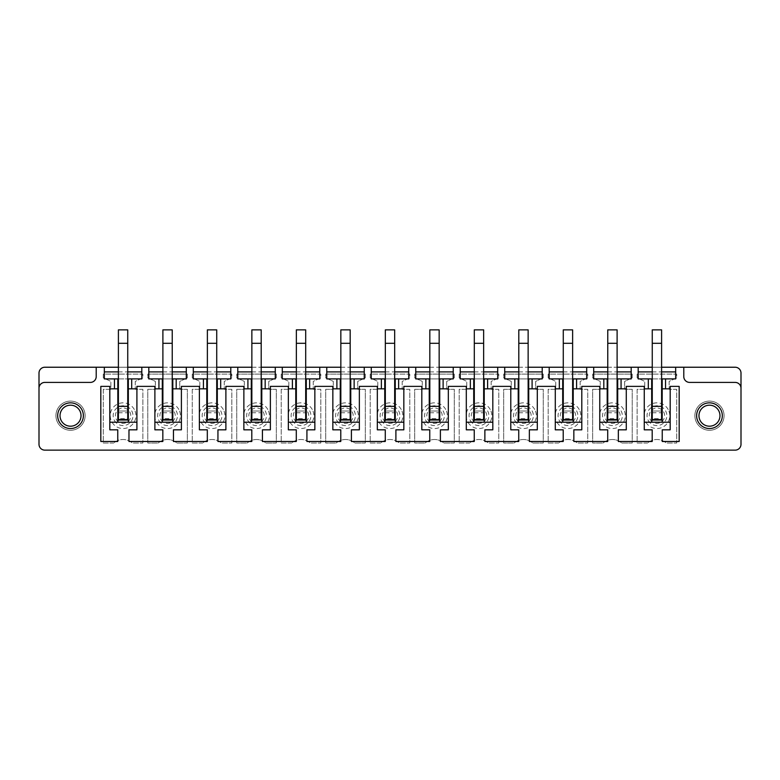 <?xml version="1.0" encoding="UTF-8"?>
<svg xmlns="http://www.w3.org/2000/svg" width="780" height="780" viewBox="0 0 780 780"><rect width="100%" height="100%" fill="white"/><g stroke="black" fill="none" stroke-linecap="round" stroke-linejoin="round"><path stroke-width="0.58" stroke-dasharray="3.9 2.92" d="M679.175 386.383L679.175 441.49L662.24 441.49L662.24 429.819L670.186 429.819L670.186 386.383L679.175 386.383M741 444.298A5.84 5.84 0 0 1 735.16 450.138L44.84 450.138A5.84 5.84 0 0 1 39 444.298L39 373.064A5.84 5.84 0 0 1 44.84 367.234L735.16 367.234A5.84 5.84 0 0 1 741 373.064L741 444.298M702.478 428.493A14.596 14.596 0 0 1 696.667 408.691A14.596 14.596 0 0 1 716.469 402.88A14.596 14.596 0 0 1 722.28 422.682A14.596 14.596 0 0 1 702.478 428.493A14.596 14.596 0 0 1 696.667 408.691A14.596 14.596 0 0 1 716.469 402.88A14.596 14.596 0 0 1 722.28 422.682A14.596 14.596 0 0 1 702.478 428.493M647.663 443.011L637.133 443.011L637.133 389.298L644.728 389.298L644.728 381.391L637.133 377.861L637.133 374.117L676.718 374.117L676.718 377.861L669.133 381.391L669.133 389.298L676.718 389.298L676.718 443.011L666.198 443.011A14.011 14.011 0 0 0 647.663 443.011A14.011 14.011 0 0 1 666.198 443.011L676.718 443.011L676.718 389.298L669.133 389.298L669.133 381.391L676.718 377.861L676.718 374.117L637.133 374.117L637.133 377.861L644.728 381.391L644.728 389.298L637.133 389.298L637.133 443.011L647.663 443.011M632.229 377.861L624.643 381.391L624.643 389.298L632.229 389.298L632.229 443.011L621.709 443.011A14.011 14.011 0 0 0 603.174 443.011L592.644 443.011L592.644 389.298L600.239 389.298L600.239 381.391L592.644 377.861L592.644 374.117L632.229 374.117L632.229 377.861L624.643 381.391L624.643 389.298L632.229 389.298L632.229 443.011L621.709 443.011A14.011 14.011 0 0 0 603.174 443.011L592.644 443.011L592.644 389.298L600.239 389.298L600.239 381.391L592.644 377.861L592.644 374.117L632.229 374.117L632.229 377.861M558.685 443.011L548.164 443.011L548.164 389.298L555.75 389.298L555.75 381.391L548.164 377.861L548.164 374.117L587.74 374.117L587.74 377.861L580.154 381.391L580.154 389.298L587.74 389.298L587.74 443.011L577.219 443.011A14.011 14.011 0 0 0 558.685 443.011A14.011 14.011 0 0 1 577.219 443.011L587.74 443.011L587.74 389.298L580.154 389.298L580.154 381.391L587.74 377.861L587.74 374.117L548.164 374.117L548.164 377.861L555.75 381.391L555.75 389.298L548.164 389.298L548.164 443.011L558.685 443.011M543.26 377.861L535.665 381.391L535.665 389.298L543.26 389.298L543.26 443.011L532.73 443.011A14.011 14.011 0 0 0 514.196 443.011L503.675 443.011L503.675 389.298L511.261 389.298L511.261 381.391L503.675 377.861L503.675 374.117L543.26 374.117L543.26 377.861L535.665 381.391L535.665 389.298L543.26 389.298L543.26 443.011L532.73 443.011A14.011 14.011 0 0 0 514.196 443.011L503.675 443.011L503.675 389.298L511.261 389.298L511.261 381.391L503.675 377.861L503.675 374.117L543.26 374.117L543.26 377.861M469.706 443.011L459.186 443.011L459.186 389.298L466.772 389.298L466.772 381.391L459.186 377.861L459.186 374.117L498.771 374.117L498.771 377.861L491.176 381.391L491.176 389.298L498.771 389.298L498.771 443.011L488.241 443.011A14.011 14.011 0 0 0 469.706 443.011A14.011 14.011 0 0 1 488.241 443.011L498.771 443.011L498.771 389.298L491.176 389.298L491.176 381.391L498.771 377.861L498.771 374.117L459.186 374.117L459.186 377.861L466.772 381.391L466.772 389.298L459.186 389.298L459.186 443.011L469.706 443.011M454.282 377.861L446.686 381.391L446.686 389.298L454.282 389.298L454.282 443.011L443.752 443.011A14.011 14.011 0 0 0 425.217 443.011L414.697 443.011L414.697 389.298L422.282 389.298L422.282 381.391L414.697 377.861L414.697 374.117L454.282 374.117L454.282 377.861L446.686 381.391L446.686 389.298L454.282 389.298L454.282 443.011L443.752 443.011A14.011 14.011 0 0 0 425.217 443.011L414.697 443.011L414.697 389.298L422.282 389.298L422.282 381.391L414.697 377.861L414.697 374.117L454.282 374.117L454.282 377.861M380.728 443.011L370.207 443.011L370.207 389.298L377.793 389.298L377.793 381.391L370.207 377.861L370.207 374.117L409.793 374.117L409.793 377.861L402.197 381.391L402.197 389.298L409.793 389.298L409.793 443.011L399.272 443.011A14.011 14.011 0 0 0 380.728 443.011A14.011 14.011 0 0 1 399.272 443.011L409.793 443.011L409.793 389.298L402.197 389.298L402.197 381.391L409.793 377.861L409.793 374.117L370.207 374.117L370.207 377.861L377.793 381.391L377.793 389.298L370.207 389.298L370.207 443.011L380.728 443.011M365.303 377.861L357.718 381.391L357.718 389.298L365.303 389.298L365.303 443.011L354.783 443.011A14.011 14.011 0 0 0 336.248 443.011L325.718 443.011L325.718 389.298L333.314 389.298L333.314 381.391L325.718 377.861L325.718 374.117L365.303 374.117L365.303 377.861L357.718 381.391L357.718 389.298L365.303 389.298L365.303 443.011L354.783 443.011A14.011 14.011 0 0 0 336.248 443.011L325.718 443.011L325.718 389.298L333.314 389.298L333.314 381.391L325.718 377.861L325.718 374.117L365.303 374.117L365.303 377.861M291.759 443.011L281.229 443.011L281.229 389.298L288.824 389.298L288.824 381.391L281.229 377.861L281.229 374.117L320.814 374.117L320.814 377.861L313.228 381.391L313.228 389.298L320.814 389.298L320.814 443.011L310.294 443.011A14.011 14.011 0 0 0 291.759 443.011A14.011 14.011 0 0 1 310.294 443.011L320.814 443.011L320.814 389.298L313.228 389.298L313.228 381.391L320.814 377.861L320.814 374.117L281.229 374.117L281.229 377.861L288.824 381.391L288.824 389.298L281.229 389.298L281.229 443.011L291.759 443.011M276.325 377.861L268.739 381.391L268.739 389.298L276.325 389.298L276.325 443.011L265.805 443.011A14.011 14.011 0 0 0 247.27 443.011L236.74 443.011L236.74 389.298L244.335 389.298L244.335 381.391L236.74 377.861L236.74 374.117L276.325 374.117L276.325 377.861L268.739 381.391L268.739 389.298L276.325 389.298L276.325 443.011L265.805 443.011A14.011 14.011 0 0 0 247.27 443.011L236.74 443.011L236.74 389.298L244.335 389.298L244.335 381.391L236.74 377.861L236.74 374.117L276.325 374.117L276.325 377.861M202.78 443.011L192.26 443.011L192.26 389.298L199.846 389.298L199.846 381.391L192.26 377.861L192.26 374.117L231.835 374.117L231.835 377.861L224.25 381.391L224.25 389.298L231.835 389.298L231.835 443.011L221.315 443.011A14.011 14.011 0 0 0 202.78 443.011A14.011 14.011 0 0 1 221.315 443.011L231.835 443.011L231.835 389.298L224.25 389.298L224.25 381.391L231.835 377.861L231.835 374.117L192.26 374.117L192.26 377.861L199.846 381.391L199.846 389.298L192.26 389.298L192.26 443.011L202.78 443.011M187.356 377.861L179.761 381.391L179.761 389.298L187.356 389.298L187.356 443.011L176.826 443.011A14.011 14.011 0 0 0 158.291 443.011L147.771 443.011L147.771 389.298L155.357 389.298L155.357 381.391L147.771 377.861L147.771 374.117L187.356 374.117L187.356 377.861L179.761 381.391L179.761 389.298L187.356 389.298L187.356 443.011L176.826 443.011A14.011 14.011 0 0 0 158.291 443.011L147.771 443.011L147.771 389.298L155.357 389.298L155.357 381.391L147.771 377.861L147.771 374.117L187.356 374.117L187.356 377.861M113.802 443.011L103.282 443.011L103.282 389.298L110.867 389.298L110.867 381.391L103.282 377.861L103.282 374.117L142.867 374.117L142.867 377.861L135.272 381.391L135.272 389.298L142.867 389.298L142.867 443.011L132.337 443.011A14.011 14.011 0 0 0 113.802 443.011A14.011 14.011 0 0 1 132.337 443.011L142.867 443.011L142.867 389.298L135.272 389.298L135.272 381.391L142.867 377.861L142.867 374.117L103.282 374.117L103.282 377.861L110.867 381.391L110.867 389.298L103.282 389.298L103.282 443.011L113.802 443.011M77.522 402.88A14.596 14.596 0 0 1 83.333 422.682A14.596 14.596 0 0 1 63.531 428.493A14.596 14.596 0 0 1 57.72 408.691A14.596 14.596 0 0 1 77.522 402.88A14.596 14.596 0 0 1 83.333 422.682A14.596 14.596 0 0 1 63.531 428.493A14.596 14.596 0 0 1 57.72 408.691A14.596 14.596 0 0 1 77.522 402.88M741 388.245A5.84 5.84 0 0 0 735.16 382.405L689.627 382.405A5.84 5.84 0 0 1 683.787 376.565L683.787 367.234M118.404 367.234L127.745 367.234M162.893 367.234L172.234 367.234M207.373 367.234L216.723 367.234M251.862 367.234L261.202 367.234M296.351 367.234L305.692 367.234M340.84 367.234L350.181 367.234M385.33 367.234L394.67 367.234M429.819 367.234L439.159 367.234M474.308 367.234L483.649 367.234M518.798 367.234L528.138 367.234M563.277 367.234L572.627 367.234M607.766 367.234L617.107 367.234M652.255 367.234L661.596 367.234M638.186 367.234L638.186 378.904L675.665 378.904L675.665 367.234M652.255 378.904L661.596 378.904M662.191 388.83L670.186 388.83M644.26 422.224L670.186 422.224M644.26 429.819L644.26 386.383L626.282 386.383L626.282 429.819L618.335 429.819L618.335 441.49L652.197 441.49L652.197 429.819L644.26 429.819M599.771 422.224L626.282 422.224M599.771 429.819L599.771 386.383L581.792 386.383L581.792 429.819L573.846 429.819L573.846 441.49L607.708 441.49L607.708 429.819L599.771 429.819M555.282 422.224L581.792 422.224M555.282 429.819L555.282 386.383L537.303 386.383L537.303 429.819L529.357 429.819L529.357 441.49L563.218 441.49L563.218 429.819L555.282 429.819M510.793 422.224L537.303 422.224M510.793 429.819L510.793 386.383L492.814 386.383L492.814 429.819L484.877 429.819L484.877 441.49L518.739 441.49L518.739 429.819L510.793 429.819M466.303 422.224L492.814 422.224M466.303 429.819L466.303 386.383L448.325 386.383L448.325 429.819L440.388 429.819L440.388 441.49L474.25 441.49L474.25 429.819L466.303 429.819M421.814 422.224L448.325 422.224M421.814 429.819L421.814 386.383L403.835 386.383L403.835 429.819L395.899 429.819L395.899 441.49L429.76 441.49L429.76 429.819L421.814 429.819M377.335 422.224L403.835 422.224M377.335 429.819L377.335 386.383L359.346 386.383L359.346 429.819L351.409 429.819L351.409 441.49L385.271 441.49L385.271 429.819L377.335 429.819M332.846 422.224L359.346 422.224M332.846 429.819L332.846 386.383L314.857 386.383L314.857 429.819L306.92 429.819L306.92 441.49L340.782 441.49L340.782 429.819L332.846 429.819M288.356 422.224L314.857 422.224M288.356 429.819L288.356 386.383L270.377 386.383L270.377 429.819L262.431 429.819L262.431 441.49L296.293 441.49L296.293 429.819L288.356 429.819M243.867 422.224L270.377 422.224M243.867 429.819L243.867 386.383L225.888 386.383L225.888 429.819L217.942 429.819L217.942 441.49L251.803 441.49L251.803 429.819L243.867 429.819M199.378 422.224L225.888 422.224M199.378 429.819L199.378 386.383L181.399 386.383L181.399 429.819L173.453 429.819L173.453 441.49L207.314 441.49L207.314 429.819L199.378 429.819M154.889 422.224L181.399 422.224M154.889 429.819L154.889 386.383L136.909 386.383L136.909 429.819L128.973 429.819L128.973 441.49L162.835 441.49L162.835 429.819L154.889 429.819M109.814 422.224L136.909 422.224M109.814 429.819L109.814 386.383L100.825 386.383L100.825 441.49L117.76 441.49L117.76 429.819L109.814 429.819M109.814 388.83L117.819 388.83M118.404 378.904L127.745 378.904M104.335 367.234L104.335 378.904L141.814 378.904L141.814 367.234M96.213 367.234L96.213 376.565A5.84 5.84 0 0 1 90.373 382.405L44.84 382.405A5.84 5.84 0 0 0 39 388.245M118.404 371.904L127.745 371.904M186.303 367.234L186.303 378.904L148.814 378.904L148.814 367.234M162.893 371.904L172.234 371.904M230.792 367.234L230.792 378.904L193.303 378.904L193.303 367.234M207.373 371.904L216.723 371.904M275.281 367.234L275.281 378.904L237.793 378.904L237.793 367.234M251.862 371.904L261.202 371.904M319.761 367.234L319.761 378.904L282.282 378.904L282.282 367.234M296.351 371.904L305.692 371.904M364.25 367.234L364.25 378.904L326.771 378.904L326.771 367.234M340.84 371.904L350.181 371.904M408.74 367.234L408.74 378.904L371.26 378.904L371.26 367.234M385.33 371.904L394.67 371.904M453.229 367.234L453.229 378.904L415.75 378.904L415.75 367.234M429.819 371.904L439.159 371.904M497.718 367.234L497.718 378.904L460.239 378.904L460.239 367.234M474.308 371.904L483.649 371.904M542.207 367.234L542.207 378.904L504.718 378.904L504.718 367.234M518.798 371.904L528.138 371.904M586.697 367.234L586.697 378.904L549.208 378.904L549.208 367.234M563.277 371.904L572.627 371.904M631.186 367.234L631.186 378.904L593.697 378.904L593.697 367.234M607.766 371.904L617.107 371.904M652.255 371.904L661.596 371.904M704.438 424.915A10.51 10.51 0 0 1 700.255 410.651A10.51 10.51 0 0 1 714.509 406.468A10.51 10.51 0 0 1 718.692 420.722A10.51 10.51 0 0 1 704.438 424.915M668.197 409.529A12.841 12.841 0 0 0 650.774 404.42A12.841 12.841 0 0 0 645.655 421.844A12.841 12.841 0 0 0 663.088 426.962A12.841 12.841 0 0 0 668.197 409.529M623.707 409.529A12.841 12.841 0 0 0 606.284 404.42A12.841 12.841 0 0 0 601.166 421.844A12.841 12.841 0 0 0 618.599 426.962A12.841 12.841 0 0 0 623.707 409.529M579.228 409.529A12.841 12.841 0 0 0 561.795 404.42A12.841 12.841 0 0 0 556.676 421.844A12.841 12.841 0 0 0 574.109 426.962A12.841 12.841 0 0 0 579.228 409.529M534.739 409.529A12.841 12.841 0 0 0 517.306 404.42A12.841 12.841 0 0 0 512.197 421.844A12.841 12.841 0 0 0 529.62 426.962A12.841 12.841 0 0 0 534.739 409.529M490.249 409.529A12.841 12.841 0 0 0 472.816 404.42A12.841 12.841 0 0 0 467.707 421.844A12.841 12.841 0 0 0 485.131 426.962A12.841 12.841 0 0 0 490.249 409.529M445.76 409.529A12.841 12.841 0 0 0 428.327 404.42A12.841 12.841 0 0 0 423.218 421.844A12.841 12.841 0 0 0 440.642 426.962A12.841 12.841 0 0 0 445.76 409.529M401.271 409.529A12.841 12.841 0 0 0 383.838 404.42A12.841 12.841 0 0 0 378.729 421.844A12.841 12.841 0 0 0 396.162 426.962A12.841 12.841 0 0 0 401.271 409.529M356.782 409.529A12.841 12.841 0 0 0 339.358 404.42A12.841 12.841 0 0 0 334.24 421.844A12.841 12.841 0 0 0 351.673 426.962A12.841 12.841 0 0 0 356.782 409.529M312.293 409.529A12.841 12.841 0 0 0 294.869 404.42A12.841 12.841 0 0 0 289.75 421.844A12.841 12.841 0 0 0 307.183 426.962A12.841 12.841 0 0 0 312.293 409.529M267.803 409.529A12.841 12.841 0 0 0 250.38 404.42A12.841 12.841 0 0 0 245.261 421.844A12.841 12.841 0 0 0 262.694 426.962A12.841 12.841 0 0 0 267.803 409.529M223.324 409.529A12.841 12.841 0 0 0 205.891 404.42A12.841 12.841 0 0 0 200.772 421.844A12.841 12.841 0 0 0 218.205 426.962A12.841 12.841 0 0 0 223.324 409.529M178.834 409.529A12.841 12.841 0 0 0 161.401 404.42A12.841 12.841 0 0 0 156.293 421.844A12.841 12.841 0 0 0 173.716 426.962A12.841 12.841 0 0 0 178.834 409.529M134.345 409.529A12.841 12.841 0 0 0 116.912 404.42A12.841 12.841 0 0 0 111.803 421.844A12.841 12.841 0 0 0 129.226 426.962A12.841 12.841 0 0 0 134.345 409.529M65.491 424.915A10.51 10.51 0 0 1 61.308 410.651A10.51 10.51 0 0 1 75.562 406.468A10.51 10.51 0 0 1 79.745 420.722A10.51 10.51 0 0 1 65.491 424.915M662.191 378.904L662.191 422.224M651.68 378.904L651.68 422.224M652.255 418.606L652.255 411.021L661.596 411.021L661.596 420.361L652.255 420.361L652.255 411.021L661.596 411.021L652.255 411.021L652.255 420.361L661.596 420.361L652.255 420.361L652.255 418.606L661.596 418.606L661.596 411.021L661.596 418.606M644.26 388.83L651.68 388.83M617.701 388.83L626.282 388.83M617.701 378.904L617.701 422.224M607.766 378.904L617.107 378.904M607.191 378.904L607.191 422.224M607.766 418.606L607.766 411.021L617.107 411.021L617.107 420.361L607.766 420.361L607.766 411.021L617.107 411.021L607.766 411.021L607.766 420.361L617.107 420.361L607.766 420.361L607.766 418.606L617.107 418.606L617.107 411.021L617.107 418.606M599.771 388.83L607.191 388.83M573.212 388.83L581.792 388.83M573.212 378.904L573.212 422.224M563.277 378.904L572.627 378.904M562.702 378.904L562.702 422.224M563.277 418.606L563.277 411.021L572.627 411.021L572.627 420.361L563.277 420.361L563.277 411.021L572.627 411.021L563.277 411.021L563.277 420.361L572.627 420.361L563.277 420.361L563.277 418.606L572.627 418.606L572.627 411.021L572.627 418.606M555.282 388.83L562.702 388.83M528.723 388.83L537.303 388.83M528.723 378.904L528.723 422.224M518.798 378.904L528.138 378.904M518.212 378.904L518.212 422.224M518.798 418.606L518.798 411.021L528.138 411.021L528.138 420.361L518.798 420.361L518.798 411.021L528.138 411.021L518.798 411.021L518.798 420.361L528.138 420.361L518.798 420.361L518.798 418.606L528.138 418.606L528.138 411.021L528.138 418.606M510.793 388.83L518.212 388.83M484.234 388.83L492.814 388.83M484.234 378.904L484.234 422.224M474.308 378.904L483.649 378.904M473.723 378.904L473.723 422.224M474.308 418.606L474.308 411.021L483.649 411.021L483.649 420.361L474.308 420.361L474.308 411.021L483.649 411.021L474.308 411.021L474.308 420.361L483.649 420.361L474.308 420.361L474.308 418.606L483.649 418.606L483.649 411.021L483.649 418.606M466.303 388.83L473.723 388.83M439.744 388.83L448.325 388.83M439.744 378.904L439.744 422.224M429.819 378.904L439.159 378.904M429.234 378.904L429.234 422.224M429.819 418.606L429.819 411.021L439.159 411.021L439.159 420.361L429.819 420.361L429.819 411.021L439.159 411.021L429.819 411.021L429.819 420.361L439.159 420.361L429.819 420.361L429.819 418.606L439.159 418.606L439.159 411.021L439.159 418.606M421.814 388.83L429.234 388.83M395.255 388.83L403.835 388.83M395.255 378.904L395.255 422.224M385.33 378.904L394.67 378.904M384.745 378.904L384.745 422.224M385.33 418.606L385.33 411.021L394.67 411.021L394.67 420.361L385.33 420.361L385.33 411.021L394.67 411.021L385.33 411.021L385.33 420.361L394.67 420.361L385.33 420.361L385.33 418.606L394.67 418.606L394.67 411.021L394.67 418.606M377.335 388.83L384.745 388.83M350.766 388.83L359.346 388.83M350.766 378.904L350.766 422.224M340.84 378.904L350.181 378.904M340.265 378.904L340.265 422.224M340.84 418.606L340.84 411.021L350.181 411.021L350.181 420.361L340.84 420.361L340.84 411.021L350.181 411.021L340.84 411.021L340.84 420.361L350.181 420.361L340.84 420.361L340.84 418.606L350.181 418.606L350.181 411.021L350.181 418.606M332.846 388.83L340.265 388.83M306.286 388.83L314.857 388.83M306.286 378.904L306.286 422.224M296.351 378.904L305.692 378.904M295.776 378.904L295.776 422.224M296.351 418.606L296.351 411.021L305.692 411.021L305.692 420.361L296.351 420.361L296.351 411.021L305.692 411.021L296.351 411.021L296.351 420.361L305.692 420.361L296.351 420.361L296.351 418.606L305.692 418.606L305.692 411.021L305.692 418.606M288.356 388.83L295.776 388.83M261.797 388.83L270.377 388.83M261.797 378.904L261.797 422.224M251.862 378.904L261.202 378.904M251.287 378.904L251.287 422.224M251.862 418.606L251.862 411.021L261.202 411.021L261.202 420.361L251.862 420.361L251.862 411.021L261.202 411.021L251.862 411.021L251.862 420.361L261.202 420.361L251.862 420.361L251.862 418.606L261.202 418.606L261.202 411.021L261.202 418.606M243.867 388.83L251.287 388.83M217.308 388.83L225.888 388.83M217.308 378.904L217.308 422.224M207.373 378.904L216.723 378.904M206.797 378.904L206.797 422.224M207.373 418.606L207.373 411.021L216.723 411.021L216.723 420.361L207.373 420.361L207.373 411.021L216.723 411.021L207.373 411.021L207.373 420.361L216.723 420.361L207.373 420.361L207.373 418.606L216.723 418.606L216.723 411.021L216.723 418.606M199.378 388.83L206.797 388.83M172.819 388.83L181.399 388.83M172.819 378.904L172.819 422.224M162.893 378.904L172.234 378.904M162.308 378.904L162.308 422.224M162.893 418.606L162.893 411.021L172.234 411.021L172.234 420.361L162.893 420.361L162.893 411.021L172.234 411.021L162.893 411.021L162.893 420.361L172.234 420.361L162.893 420.361L162.893 418.606L172.234 418.606L172.234 411.021L172.234 418.606M154.889 388.83L162.308 388.83M128.329 388.83L136.909 388.83M128.329 378.904L128.329 422.224M117.819 378.904L117.819 422.224M118.404 418.606L118.404 411.021L127.745 411.021L127.745 420.361L118.404 420.361L118.404 411.021L127.745 411.021L118.404 411.021L118.404 420.361L127.745 420.361L118.404 420.361L118.404 418.606L127.745 418.606L127.745 411.021L127.745 418.606M118.404 343.298L118.404 411.021L127.745 411.021L127.745 329.862L118.404 329.862L118.404 343.298L127.745 343.298M118.404 412.766L127.745 412.766M127.745 420.361L118.404 420.361L127.745 420.361L118.404 420.361L127.745 420.361L127.745 419.562M162.893 343.298L162.893 411.021L172.234 411.021L172.234 329.862L162.893 329.862L162.893 343.298L172.234 343.298M162.893 412.766L172.234 412.766M172.234 420.361L162.893 420.361L172.234 420.361L162.893 420.361L172.234 420.361L172.234 419.562M207.373 343.298L207.373 411.021L216.723 411.021L216.723 329.862L207.373 329.862L207.373 343.298L216.723 343.298M207.373 412.766L216.723 412.766M216.723 420.361L207.373 420.361L216.723 420.361L207.373 420.361L216.723 420.361L216.723 419.562M251.862 343.298L251.862 411.021L261.202 411.021L261.202 329.862L251.862 329.862L251.862 343.298L261.202 343.298M251.862 412.766L261.202 412.766M261.202 420.361L251.862 420.361L261.202 420.361L251.862 420.361L261.202 420.361L261.202 419.562M296.351 343.298L296.351 411.021L305.692 411.021L305.692 329.862L296.351 329.862L296.351 343.298L305.692 343.298M296.351 412.766L305.692 412.766M305.692 420.361L296.351 420.361L305.692 420.361L296.351 420.361L305.692 420.361L305.692 419.562M340.84 343.298L340.84 411.021L350.181 411.021L350.181 329.862L340.84 329.862L340.84 343.298L350.181 343.298M340.84 412.766L350.181 412.766M350.181 420.361L340.84 420.361L350.181 420.361L340.84 420.361L350.181 420.361L350.181 419.562M385.33 343.298L385.33 411.021L394.67 411.021L394.67 329.862L385.33 329.862L385.33 343.298L394.67 343.298M385.33 412.766L394.67 412.766M394.67 420.361L385.33 420.361L394.67 420.361L385.33 420.361L394.67 420.361L394.67 419.562M429.819 343.298L429.819 411.021L439.159 411.021L439.159 329.862L429.819 329.862L429.819 343.298L439.159 343.298M429.819 412.766L439.159 412.766M439.159 420.361L429.819 420.361L439.159 420.361L429.819 420.361L439.159 420.361L439.159 419.562M474.308 343.298L474.308 411.021L483.649 411.021L483.649 329.862L474.308 329.862L474.308 343.298L483.649 343.298M474.308 412.766L483.649 412.766M483.649 420.361L474.308 420.361L483.649 420.361L474.308 420.361L483.649 420.361L483.649 419.562M518.798 343.298L518.798 411.021L528.138 411.021L528.138 329.862L518.798 329.862L518.798 343.298L528.138 343.298M518.798 412.766L528.138 412.766M528.138 420.361L518.798 420.361L528.138 420.361L518.798 420.361L528.138 420.361L528.138 419.562M563.277 343.298L563.277 411.021L572.627 411.021L572.627 329.862L563.277 329.862L563.277 343.298L572.627 343.298M563.277 412.766L572.627 412.766M572.627 420.361L563.277 420.361L572.627 420.361L563.277 420.361L572.627 420.361L572.627 419.562M607.766 343.298L607.766 411.021L617.107 411.021L617.107 329.862L607.766 329.862L607.766 343.298L617.107 343.298M607.766 412.766L617.107 412.766M617.107 420.361L607.766 420.361L617.107 420.361L607.766 420.361L617.107 420.361L617.107 419.562M652.255 343.298L652.255 411.021L661.596 411.021L661.596 329.862L652.255 329.862L652.255 343.298L661.596 343.298M652.255 412.766L661.596 412.766M661.596 420.361L652.255 420.361L661.596 420.361L652.255 420.361L661.596 420.361L661.596 419.562M648.248 420.43A9.886 9.886 0 0 0 661.674 424.369A9.886 9.886 0 0 0 665.613 410.943A9.886 9.886 0 0 0 652.187 407.004A9.886 9.886 0 0 0 648.248 420.43M603.759 420.43A9.886 9.886 0 0 0 617.185 424.369A9.886 9.886 0 0 0 621.124 410.943A9.886 9.886 0 0 0 607.698 407.004A9.886 9.886 0 0 0 603.759 420.43M559.27 420.43A9.886 9.886 0 0 0 572.696 424.369A9.886 9.886 0 0 0 576.635 410.943A9.886 9.886 0 0 0 563.209 407.004A9.886 9.886 0 0 0 559.27 420.43M514.78 420.43A9.886 9.886 0 0 0 528.206 424.369A9.886 9.886 0 0 0 532.145 410.943A9.886 9.886 0 0 0 518.719 407.004A9.886 9.886 0 0 0 514.78 420.43M470.291 420.43A9.886 9.886 0 0 0 483.717 424.369A9.886 9.886 0 0 0 487.656 410.943A9.886 9.886 0 0 0 474.23 407.004A9.886 9.886 0 0 0 470.291 420.43M425.812 420.43A9.886 9.886 0 0 0 439.228 424.369A9.886 9.886 0 0 0 443.167 410.943A9.886 9.886 0 0 0 429.751 407.004A9.886 9.886 0 0 0 425.812 420.43M381.322 420.43A9.886 9.886 0 0 0 394.738 424.369A9.886 9.886 0 0 0 398.677 410.943A9.886 9.886 0 0 0 385.261 407.004A9.886 9.886 0 0 0 381.322 420.43M336.833 420.43A9.886 9.886 0 0 0 350.249 424.369A9.886 9.886 0 0 0 354.188 410.943A9.886 9.886 0 0 0 340.772 407.004A9.886 9.886 0 0 0 336.833 420.43M292.344 420.43A9.886 9.886 0 0 0 305.77 424.369A9.886 9.886 0 0 0 309.709 410.943A9.886 9.886 0 0 0 296.283 407.004A9.886 9.886 0 0 0 292.344 420.43M247.855 420.43A9.886 9.886 0 0 0 261.281 424.369A9.886 9.886 0 0 0 265.219 410.943A9.886 9.886 0 0 0 251.794 407.004A9.886 9.886 0 0 0 247.855 420.43M203.365 420.43A9.886 9.886 0 0 0 216.791 424.369A9.886 9.886 0 0 0 220.73 410.943A9.886 9.886 0 0 0 207.304 407.004A9.886 9.886 0 0 0 203.365 420.43M158.876 420.43A9.886 9.886 0 0 0 172.302 424.369A9.886 9.886 0 0 0 176.241 410.943A9.886 9.886 0 0 0 162.815 407.004A9.886 9.886 0 0 0 158.876 420.43M114.387 420.43A9.886 9.886 0 0 0 127.813 424.369A9.886 9.886 0 0 0 131.752 410.943A9.886 9.886 0 0 0 118.326 407.004A9.886 9.886 0 0 0 114.387 420.43M650.179 419.377A7.693 7.693 0 0 0 660.611 422.438A7.693 7.693 0 0 0 663.673 412.006A7.693 7.693 0 0 0 653.24 408.944A7.693 7.693 0 0 0 650.179 419.377M605.69 419.377A7.693 7.693 0 0 0 616.122 422.438A7.693 7.693 0 0 0 619.183 412.006A7.693 7.693 0 0 0 608.751 408.944A7.693 7.693 0 0 0 605.69 419.377M561.2 419.377A7.693 7.693 0 0 0 571.642 422.438A7.693 7.693 0 0 0 574.704 412.006A7.693 7.693 0 0 0 564.262 408.944A7.693 7.693 0 0 0 561.2 419.377M516.721 419.377A7.693 7.693 0 0 0 527.153 422.438A7.693 7.693 0 0 0 530.215 412.006A7.693 7.693 0 0 0 519.782 408.944A7.693 7.693 0 0 0 516.721 419.377M472.231 419.377A7.693 7.693 0 0 0 482.664 422.438A7.693 7.693 0 0 0 485.726 412.006A7.693 7.693 0 0 0 475.293 408.944A7.693 7.693 0 0 0 472.231 419.377M427.742 419.377A7.693 7.693 0 0 0 438.175 422.438A7.693 7.693 0 0 0 441.236 412.006A7.693 7.693 0 0 0 430.804 408.944A7.693 7.693 0 0 0 427.742 419.377M383.253 419.377A7.693 7.693 0 0 0 393.685 422.438A7.693 7.693 0 0 0 396.747 412.006A7.693 7.693 0 0 0 386.315 408.944A7.693 7.693 0 0 0 383.253 419.377M338.764 419.377A7.693 7.693 0 0 0 349.196 422.438A7.693 7.693 0 0 0 352.258 412.006A7.693 7.693 0 0 0 341.825 408.944A7.693 7.693 0 0 0 338.764 419.377M294.274 419.377A7.693 7.693 0 0 0 304.707 422.438A7.693 7.693 0 0 0 307.769 412.006A7.693 7.693 0 0 0 297.336 408.944A7.693 7.693 0 0 0 294.274 419.377M249.785 419.377A7.693 7.693 0 0 0 260.218 422.438A7.693 7.693 0 0 0 263.279 412.006A7.693 7.693 0 0 0 252.847 408.944A7.693 7.693 0 0 0 249.785 419.377M205.296 419.377A7.693 7.693 0 0 0 215.738 422.438A7.693 7.693 0 0 0 218.8 412.006A7.693 7.693 0 0 0 208.357 408.944A7.693 7.693 0 0 0 205.296 419.377M160.816 419.377A7.693 7.693 0 0 0 171.249 422.438A7.693 7.693 0 0 0 174.31 412.006A7.693 7.693 0 0 0 163.878 408.944A7.693 7.693 0 0 0 160.816 419.377M116.327 419.377A7.693 7.693 0 0 0 126.76 422.438A7.693 7.693 0 0 0 129.821 412.006A7.693 7.693 0 0 0 119.389 408.944A7.693 7.693 0 0 0 116.327 419.377"/><path stroke-width="1.17" d="M679.175 386.383L679.175 441.49L662.24 441.49L662.24 429.819L670.186 429.819L670.186 386.383L679.175 386.383M661.596 367.234L735.16 367.234A5.84 5.84 0 0 1 741 373.064L741 444.298A5.84 5.84 0 0 1 735.16 450.138L44.84 450.138A5.84 5.84 0 0 1 39 444.298L39 373.064A5.84 5.84 0 0 1 44.84 367.234L118.404 367.234M741 388.245A5.84 5.84 0 0 0 735.16 382.405L689.627 382.405A5.84 5.84 0 0 1 683.787 376.565L683.787 367.234M127.745 367.234L162.893 367.234M172.234 367.234L207.373 367.234M216.723 367.234L251.862 367.234M261.202 367.234L296.351 367.234M305.692 367.234L340.84 367.234M350.181 367.234L385.33 367.234M394.67 367.234L429.819 367.234M439.159 367.234L474.308 367.234M483.649 367.234L518.798 367.234M528.138 367.234L563.277 367.234M572.627 367.234L607.766 367.234M617.107 367.234L652.255 367.234M675.665 367.234L675.665 378.904L662.191 378.904L662.191 388.83L670.186 388.83M638.186 367.234L638.186 378.904L652.255 378.904M661.596 378.904L662.191 378.904M665.554 378.904L665.554 388.83M631.186 367.234L631.186 378.904L621.065 378.904L621.065 388.83L626.282 388.83L626.282 386.383L644.26 386.383L644.26 422.224L670.186 422.224M626.282 388.83L626.282 429.819L618.335 429.819L618.335 441.49L652.197 441.49L652.197 429.819L644.26 429.819L644.26 422.224M586.697 367.234L586.697 378.904L576.586 378.904L576.586 388.83L581.792 388.83L581.792 386.383L599.771 386.383L599.771 422.224L626.282 422.224M581.792 388.83L581.792 429.819L573.846 429.819L573.846 441.49L607.708 441.49L607.708 429.819L599.771 429.819L599.771 422.224M542.207 367.234L542.207 378.904L532.096 378.904L532.096 388.83L537.303 388.83L537.303 386.383L555.282 386.383L555.282 422.224L581.792 422.224M537.303 388.83L537.303 429.819L529.357 429.819L529.357 441.49L563.218 441.49L563.218 429.819L555.282 429.819L555.282 422.224M497.718 367.234L497.718 378.904L487.607 378.904L487.607 388.83L492.814 388.83L492.814 386.383L510.793 386.383L510.793 422.224L537.303 422.224M492.814 388.83L492.814 429.819L484.877 429.819L484.877 441.49L518.739 441.49L518.739 429.819L510.793 429.819L510.793 422.224M453.229 367.234L453.229 378.904L443.118 378.904L443.118 388.83L448.325 388.83L448.325 386.383L466.303 386.383L466.303 422.224L492.814 422.224M448.325 388.83L448.325 429.819L440.388 429.819L440.388 441.49L474.25 441.49L474.25 429.819L466.303 429.819L466.303 422.224M408.74 367.234L408.74 378.904L398.629 378.904L398.629 388.83L403.835 388.83L403.835 386.383L421.814 386.383L421.814 422.224L448.325 422.224M403.835 388.83L403.835 429.819L395.899 429.819L395.899 441.49L429.76 441.49L429.76 429.819L421.814 429.819L421.814 422.224M364.25 367.234L364.25 378.904L354.139 378.904L354.139 388.83L359.346 388.83L359.346 386.383L377.335 386.383L377.335 422.224L403.835 422.224M359.346 388.83L359.346 429.819L351.409 429.819L351.409 441.49L385.271 441.49L385.271 429.819L377.335 429.819L377.335 422.224M319.761 367.234L319.761 378.904L309.65 378.904L309.65 388.83L314.857 388.83L314.857 386.383L332.846 386.383L332.846 422.224L359.346 422.224M314.857 388.83L314.857 429.819L306.92 429.819L306.92 441.49L340.782 441.49L340.782 429.819L332.846 429.819L332.846 422.224M275.281 367.234L275.281 378.904L265.161 378.904L265.161 388.83L270.377 388.83L270.377 386.383L288.356 386.383L288.356 422.224L314.857 422.224M270.377 388.83L270.377 429.819L262.431 429.819L262.431 441.49L296.293 441.49L296.293 429.819L288.356 429.819L288.356 422.224M230.792 367.234L230.792 378.904L220.681 378.904L220.681 388.83L225.888 388.83L225.888 386.383L243.867 386.383L243.867 422.224L270.377 422.224M225.888 388.83L225.888 429.819L217.942 429.819L217.942 441.49L251.803 441.49L251.803 429.819L243.867 429.819L243.867 422.224M186.303 367.234L186.303 378.904L176.192 378.904L176.192 388.83L181.399 388.83L181.399 386.383L199.378 386.383L199.378 422.224L225.888 422.224M181.399 388.83L181.399 429.819L173.453 429.819L173.453 441.49L207.314 441.49L207.314 429.819L199.378 429.819L199.378 422.224M127.745 378.904L131.703 378.904L131.703 388.83L136.909 388.83L136.909 386.383L154.889 386.383L154.889 422.224L181.399 422.224M136.909 388.83L136.909 429.819L128.973 429.819L128.973 441.49L162.835 441.49L162.835 429.819L154.889 429.819L154.889 422.224M109.814 422.224L109.814 429.819L117.76 429.819L117.76 441.49L100.825 441.49L100.825 386.383L109.814 386.383L109.814 422.224L136.909 422.224M109.814 388.83L117.819 388.83L117.819 378.904L118.404 378.904M104.335 367.234L104.335 378.904L117.819 378.904M114.445 378.904L114.445 388.83M131.703 378.904L141.814 378.904L141.814 367.234M96.213 367.234L96.213 376.565A5.84 5.84 0 0 1 90.373 382.405L44.84 382.405A5.84 5.84 0 0 0 39 388.245M714.509 406.468A10.51 10.51 0 0 0 700.255 410.651A10.51 10.51 0 0 0 704.438 424.915A10.51 10.51 0 0 0 718.692 420.722A10.51 10.51 0 0 0 714.509 406.468M715.63 404.42A12.841 12.841 0 0 0 698.197 409.529A12.841 12.841 0 0 0 703.316 426.962A12.841 12.841 0 0 0 720.749 421.844A12.841 12.841 0 0 0 715.63 404.42M75.562 406.468A10.51 10.51 0 0 0 61.308 410.651A10.51 10.51 0 0 0 65.491 424.915A10.51 10.51 0 0 0 79.745 420.722A10.51 10.51 0 0 0 75.562 406.468M76.684 404.42A12.841 12.841 0 0 0 59.251 409.529A12.841 12.841 0 0 0 64.369 426.962A12.841 12.841 0 0 0 81.803 421.844A12.841 12.841 0 0 0 76.684 404.42M104.335 371.904L118.404 371.904M127.745 371.904L141.814 371.904M148.814 367.234L148.814 378.904L158.935 378.904L158.935 388.83L162.308 388.83L162.308 378.904L162.893 378.904M154.889 388.83L158.935 388.83M148.814 371.904L162.893 371.904M172.234 371.904L186.303 371.904M193.303 367.234L193.303 378.904L203.424 378.904L203.424 388.83L206.797 388.83L206.797 378.904L207.373 378.904M199.378 388.83L203.424 388.83M193.303 371.904L207.373 371.904M216.723 371.904L230.792 371.904M237.793 367.234L237.793 378.904L247.913 378.904L247.913 388.83L251.287 388.83L251.287 378.904L251.862 378.904M243.867 388.83L247.913 388.83M237.793 371.904L251.862 371.904M261.202 371.904L275.281 371.904M282.282 367.234L282.282 378.904L292.402 378.904L292.402 388.83L295.776 388.83L295.776 378.904L296.351 378.904M288.356 388.83L292.402 388.83M282.282 371.904L296.351 371.904M305.692 371.904L319.761 371.904M326.771 367.234L326.771 378.904L336.892 378.904L336.892 388.83L340.265 388.83L340.265 378.904L340.84 378.904M332.846 388.83L336.892 388.83M326.771 371.904L340.84 371.904M350.181 371.904L364.25 371.904M371.26 367.234L371.26 378.904L381.381 378.904L381.381 388.83L384.745 388.83L384.745 378.904L385.33 378.904M377.335 388.83L381.381 388.83M371.26 371.904L385.33 371.904M394.67 371.904L408.74 371.904M415.75 367.234L415.75 378.904L425.87 378.904L425.87 388.83L429.234 388.83L429.234 378.904L429.819 378.904M421.814 388.83L425.87 388.83M415.75 371.904L429.819 371.904M439.159 371.904L453.229 371.904M460.239 367.234L460.239 378.904L470.35 378.904L470.35 388.83L473.723 388.83L473.723 378.904L474.308 378.904M466.303 388.83L470.35 388.83M460.239 371.904L474.308 371.904M483.649 371.904L497.718 371.904M504.718 367.234L504.718 378.904L514.839 378.904L514.839 388.83L518.212 388.83L518.212 378.904L518.798 378.904M510.793 388.83L514.839 388.83M504.718 371.904L518.798 371.904M528.138 371.904L542.207 371.904M549.208 367.234L549.208 378.904L559.328 378.904L559.328 388.83L562.702 388.83L562.702 378.904L563.277 378.904M555.282 388.83L559.328 388.83M549.208 371.904L563.277 371.904M572.627 371.904L586.697 371.904M593.697 367.234L593.697 378.904L603.817 378.904L603.817 388.83L607.191 388.83L607.191 378.904L607.766 378.904M599.771 388.83L603.817 388.83M593.697 371.904L607.766 371.904M617.107 371.904L631.186 371.904M644.26 388.83L651.68 388.83L651.68 378.904M648.307 378.904L648.307 388.83M638.186 371.904L652.255 371.904M661.596 371.904L675.665 371.904M662.191 422.224L662.191 388.83M661.596 343.298L661.596 329.862L652.255 329.862L652.255 343.298L661.596 343.298L661.596 419.562L652.255 419.562M651.68 422.224L651.68 388.83M621.065 388.83L617.701 388.83L617.701 422.224M617.107 378.904L617.701 378.904L617.701 388.83M617.107 343.298L617.107 329.862L607.766 329.862L607.766 343.298L617.107 343.298L617.107 419.562L607.766 419.562M607.191 422.224L607.191 388.83M576.586 388.83L573.212 388.83L573.212 422.224M572.627 378.904L573.212 378.904L573.212 388.83M572.627 343.298L572.627 329.862L563.277 329.862L563.277 343.298L572.627 343.298L572.627 419.562L563.277 419.562M562.702 422.224L562.702 388.83M532.096 388.83L528.723 388.83L528.723 422.224M528.138 378.904L528.723 378.904L528.723 388.83M528.138 343.298L528.138 329.862L518.798 329.862L518.798 343.298L528.138 343.298L528.138 419.562L518.798 419.562M518.212 422.224L518.212 388.83M487.607 388.83L484.234 388.83L484.234 422.224M483.649 378.904L484.234 378.904L484.234 388.83M483.649 343.298L483.649 329.862L474.308 329.862L474.308 343.298L483.649 343.298L483.649 419.562L474.308 419.562M473.723 422.224L473.723 388.83M443.118 388.83L439.744 388.83L439.744 422.224M439.159 378.904L439.744 378.904L439.744 388.83M439.159 343.298L439.159 329.862L429.819 329.862L429.819 343.298L439.159 343.298L439.159 419.562L429.819 419.562M429.234 422.224L429.234 388.83M398.629 388.83L395.255 388.83L395.255 422.224M394.67 378.904L395.255 378.904L395.255 388.83M394.67 343.298L394.67 329.862L385.33 329.862L385.33 343.298L394.67 343.298L394.67 419.562L385.33 419.562M384.745 422.224L384.745 388.83M354.139 388.83L350.766 388.83L350.766 422.224M350.181 378.904L350.766 378.904L350.766 388.83M350.181 343.298L350.181 329.862L340.84 329.862L340.84 343.298L350.181 343.298L350.181 419.562L340.84 419.562M340.265 422.224L340.265 388.83M309.65 388.83L306.286 388.83L306.286 422.224M305.692 378.904L306.286 378.904L306.286 388.83M305.692 343.298L305.692 329.862L296.351 329.862L296.351 343.298L305.692 343.298L305.692 419.562L296.351 419.562M295.776 422.224L295.776 388.83M265.161 388.83L261.797 388.83L261.797 422.224M261.202 378.904L261.797 378.904L261.797 388.83M261.202 343.298L261.202 329.862L251.862 329.862L251.862 343.298L261.202 343.298L261.202 419.562L251.862 419.562M251.287 422.224L251.287 388.83M220.681 388.83L217.308 388.83L217.308 422.224M216.723 378.904L217.308 378.904L217.308 388.83M216.723 343.298L216.723 329.862L207.373 329.862L207.373 343.298L216.723 343.298L216.723 419.562L207.373 419.562M206.797 422.224L206.797 388.83M176.192 388.83L172.819 388.83L172.819 422.224M172.234 378.904L172.819 378.904L172.819 388.83M172.234 343.298L172.234 329.862L162.893 329.862L162.893 343.298L172.234 343.298L172.234 419.562L162.893 419.562M162.308 422.224L162.308 388.83M131.703 388.83L128.329 388.83L128.329 422.224M128.329 378.904L128.329 388.83M127.745 343.298L127.745 329.862L118.404 329.862L118.404 343.298L127.745 343.298L127.745 419.562L118.404 419.562M117.819 422.224L117.819 388.83M158.935 378.904L162.308 378.904M176.192 378.904L172.819 378.904M203.424 378.904L206.797 378.904M220.681 378.904L217.308 378.904M247.913 378.904L251.287 378.904M265.161 378.904L261.797 378.904M292.402 378.904L295.776 378.904M309.65 378.904L306.286 378.904M336.892 378.904L340.265 378.904M354.139 378.904L350.766 378.904M381.381 378.904L384.745 378.904M398.629 378.904L395.255 378.904M425.87 378.904L429.234 378.904M443.118 378.904L439.744 378.904M470.35 378.904L473.723 378.904M487.607 378.904L484.234 378.904M514.839 378.904L518.212 378.904M532.096 378.904L528.723 378.904M559.328 378.904L562.702 378.904M576.586 378.904L573.212 378.904M603.817 378.904L607.191 378.904M621.065 378.904L617.701 378.904M118.404 420.361L118.404 343.298M162.893 420.361L162.893 343.298M207.373 420.361L207.373 343.298M251.862 420.361L251.862 343.298M296.351 420.361L296.351 343.298M340.84 420.361L340.84 343.298M385.33 420.361L385.33 343.298M429.819 420.361L429.819 343.298M474.308 420.361L474.308 343.298M518.798 420.361L518.798 343.298M563.277 420.361L563.277 343.298M607.766 420.361L607.766 343.298M652.255 420.361L652.255 343.298M127.745 406.351L118.404 406.351M172.234 406.351L162.893 406.351M216.723 406.351L207.373 406.351M261.202 406.351L251.862 406.351M305.692 406.351L296.351 406.351M350.181 406.351L340.84 406.351M394.67 406.351L385.33 406.351M439.159 406.351L429.819 406.351M483.649 406.351L474.308 406.351M528.138 406.351L518.798 406.351M572.627 406.351L563.277 406.351M617.107 406.351L607.766 406.351M661.596 406.351L652.255 406.351"/></g></svg>

